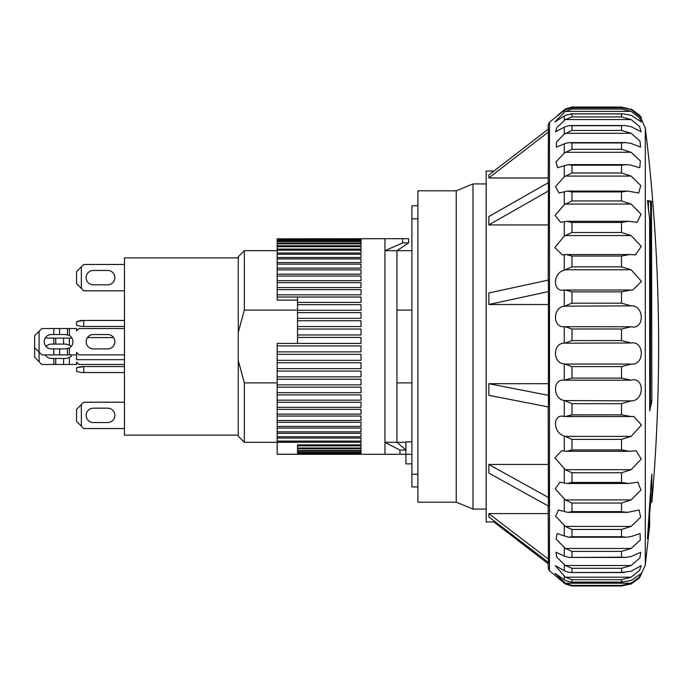 <?xml version="1.0" encoding="UTF-8"?>
<svg xmlns="http://www.w3.org/2000/svg" width="693" height="693" viewBox="0 0 693 693"><rect width="100%" height="100%" fill="white"/><g stroke="black" fill="none" stroke-linecap="round" stroke-linejoin="round"><path stroke-width="1.04" d="M93.338 348.9A7.19 7.19 0 0 1 86.149 341.71A7.19 7.19 0 0 1 93.338 334.52L107.71 334.52A7.19 7.19 0 0 1 114.891 341.71A7.19 7.19 0 0 1 107.71 348.9L93.338 348.9M51.421 348.9A7.19 7.19 0 0 1 44.231 341.71A7.19 7.19 0 0 1 51.421 334.52L65.792 334.52L69.378 335.49A7.19 7.19 0 0 1 69.378 347.929L65.792 348.9L51.421 348.9M34.65 347.695L34.65 357.276L39.085 361.711L39.085 352.131L34.65 347.695L34.65 335.724L39.085 331.289L39.085 352.131L41.84 354.885L76.568 354.885L76.568 352.486L78.967 354.885L124.471 354.885M53.811 334.52L53.811 328.534L76.568 328.534L76.568 330.933L78.967 328.534L124.471 328.534M53.811 328.534L41.84 328.534L39.085 331.289M629.504 109.009L621.517 107.043L571.829 107.043L621.517 107.043M631.124 109.009L639.587 115.194L641.519 117.853L631.124 109.633L622.149 107.805L571.517 107.805L621.517 107.813L621.517 109.061L571.968 109.061L565.323 111.382L631.124 111.382L621.517 109.061M631.124 111.382L639.171 117.515L641.389 121.907L631.124 115.298L623.328 113.825L621.517 113.895L621.517 116.926L571.968 116.926L571.968 113.895L621.517 113.895M565.323 269.768L631.124 269.768L641.493 281.384L632.752 290.029L564.267 290.029C552.607 292.663 552.512 272.955 564.267 270.175L571.968 266.857L571.968 256.038L566.198 254.548L562.352 254.894L554.85 247.557L564.267 236.062L571.968 232.501L571.968 222.453L566.857 221.301L560.568 222.28L555.119 215.384L564.267 204.66L571.968 200.953L571.968 191.926L567.55 191.077L558.956 192.992L555.5 186.625L564.267 176.758L571.968 172.981L571.968 165.203L568.295 164.622L557.553 167.741L555.959 162.006L564.267 153.04L571.968 149.29L571.968 142.949L569.066 142.585L565.323 143.416L556.41 147.167L556.462 142.117L564.267 134.078L571.968 130.449L571.968 125.702L569.854 125.511L565.323 126.654L555.543 131.757L556.981 127.451L565.323 119.542L631.124 119.542L621.517 116.926M631.124 119.542L639.613 126.568L641.068 131.757L631.124 126.654L624.488 125.511L621.517 125.702L621.517 130.449L571.968 130.449M565.323 133.299L631.124 133.299L621.517 130.449M631.124 133.299L640.029 141.173L640.54 147.167L631.124 143.416L625.632 142.585L621.517 142.949L621.517 149.29L571.968 149.29M565.323 152.295L631.124 152.295L621.517 149.29M631.124 152.295L640.41 160.993L639.76 167.741L631.124 165.194L626.741 164.622L621.517 165.203L621.517 172.981L571.968 172.981M565.323 176.083L631.124 176.083L621.517 172.981M631.124 176.083L640.756 185.525L638.695 192.992L627.815 191.077L621.517 191.926L621.517 200.953L571.968 200.953M565.323 204.063L631.124 204.063L621.517 200.953M631.124 204.063L641.068 214.206L637.265 222.28L628.846 221.301L621.517 222.453L621.517 232.501L571.968 232.501M565.323 235.551L631.124 235.551L621.517 232.501M631.124 235.551L641.32 246.387L635.36 254.894L629.807 254.548L621.517 256.038L621.517 266.857L571.968 266.857M631.124 269.768L621.517 266.857M631.124 305.873C644.646 305.128 644.672 330.067 631.124 326.784L564.267 326.689C552.607 327.858 552.512 307.484 564.267 306.167L631.124 305.873L621.517 303.179L621.517 291.848L631.124 290.003M639.587 115.194L645.296 128.006L645.296 564.994L639.587 577.806L631.124 583.991L621.517 585.957L621.517 585.394L631.124 583.203L638.989 577.416L641.458 573.31L631.124 580.517L621.517 582.077L621.517 579.712L631.124 577.2L639.457 570.504L641.216 565.618L631.124 571.283L621.517 572.401L621.517 568.295L631.124 565.523L639.882 557.952L640.765 552.269L631.124 556.514L625.216 557.458L621.517 557.163L621.517 551.411L631.124 548.449L640.271 540.055L640.089 533.584L631.124 536.564L626.333 537.231L621.517 536.737L621.517 529.478L631.124 526.403L640.635 517.229L639.137 510.031L627.416 512.37L621.517 511.625L621.517 503.049L631.124 499.93L640.956 490.038L637.855 482.181L628.456 483.489L621.517 482.449L621.517 472.756L631.124 469.681L641.233 459.087L636.139 450.736L629.443 451.29L621.517 449.922L621.517 439.362L631.124 436.391L565.323 436.391L564.267 435.949C552.607 432.683 552.512 413.314 564.267 416.467L631.124 416.545L621.517 414.856L621.517 403.681L631.124 400.9L564.267 400.554C552.607 398.735 552.512 378.534 564.267 380.223L571.968 378.101L571.968 366.588L564.267 363.834C552.607 363.504 552.512 342.966 564.267 343.156L631.124 342.983L621.517 340.566L621.517 329.002L631.124 326.784M631.124 342.983C644.646 340.653 644.672 365.774 631.124 364.059L565.323 364.059M565.323 380.18L631.124 380.18L621.517 378.101L621.517 366.588L631.124 364.059M488.842 304.478L548.423 291.597L548.423 406.93L488.834 395.322M571.968 109.061L571.968 107.813L565.323 109.633L549.48 122.185L548.189 124.931L548.189 129.262M488.834 177.893L548.423 132.017L548.423 129.08L488.834 174.957M548.423 132.017L548.189 183.532M488.834 224.896L548.423 190.965L548.423 182.623L488.834 216.545M548.423 190.965L548.189 280.414M548.423 291.597L548.423 280.067L488.842 292.957M621.517 340.566L571.968 340.566L565.323 342.983M549.48 122.185L549.48 570.815L565.323 583.991L571.829 585.957L621.699 585.957L571.968 585.957L571.968 585.394L565.323 583.203L554.876 573.31L565.323 580.517L570.997 582.12L622.894 582.12M631.124 577.2L565.323 577.2L555.301 565.618L565.323 571.283L570.174 572.539L624.072 572.539M631.124 565.523L565.323 565.523L556.661 557.051L556.046 552.269L565.323 556.514L569.369 557.449L625.216 557.449M631.124 548.449L565.323 548.449L556.158 539.085L557.085 533.584L568.581 537.231L626.325 537.231M631.124 526.403L565.323 526.403L555.673 516.19L558.402 510.031L567.827 512.37L627.416 512.37M631.124 499.93L565.323 499.93L555.258 488.903L559.935 482.181L567.108 483.48L628.456 483.489M631.124 469.681L565.323 469.681L554.946 457.934L561.659 450.727L566.441 451.282L629.443 451.29M563.539 416.45L564.267 416.467L564.267 400.554M571.968 113.895L565.323 115.298L554.998 121.907L565.323 111.382M565.323 305.873L571.968 303.179L571.968 291.848L621.517 291.848M565.323 119.542L571.968 116.926M565.323 577.2L571.968 579.712L621.517 579.712M565.323 565.523L571.968 568.295L621.517 568.295M565.323 548.449L571.968 551.411L621.517 551.411M565.323 526.403L571.968 529.478L621.517 529.478M565.323 499.93L571.968 503.049L621.517 503.049M565.323 469.681L571.968 472.756L621.517 472.756M565.323 436.391L571.968 439.362L621.517 439.362M565.323 400.9L571.968 403.681L621.517 403.681M493.918 171.041L486.165 171.041L486.165 521.959L495.417 521.959M488.86 516.9L488.86 513.643M548.189 513.591L488.86 513.591M488.86 473.068L488.86 464.483M548.189 464.449L488.86 464.449M488.86 395.322L488.86 383.705L548.189 383.697M649.618 513.808L649.618 526.152L649.618 519.906L648.414 519.906M649.618 519.984L647.444 538.617L651.463 477.72L651.87 474.575L651.87 502.191L650.666 502.191L650.666 493.581M651.827 474.142L651.732 474.575M649.705 410.577L649.618 219.36L647.505 200.58L651.463 201.23L651.87 400.589L649.774 410.741M631.124 380.18C644.646 376.308 644.672 401.013 631.124 400.9M631.124 416.545L633.844 416.45L641.441 425.069L631.124 436.391M648.804 521.647L649.384 521.647M649.618 406.99L650.458 403.655L651.663 403.655M650.458 403.655L650.666 205.786L650.268 201.23L647.453 200.727M651.463 201.23L650.268 201.23M648.423 209.425L648.423 200.875M557.804 115.194L565.323 109.009L566.398 109.009M565.323 326.784L571.968 329.002L621.517 329.002M565.323 290.003L571.968 291.848M571.968 107.043L565.323 109.009M621.517 582.077L570.997 582.12M621.517 572.401L570.174 572.539M621.517 557.163L569.369 557.449M621.517 536.737L571.968 536.737L568.581 537.231M621.517 511.625L571.968 511.625L567.827 512.37M621.517 482.449L571.968 482.449L567.108 483.48M621.517 449.922L571.968 449.922L566.441 451.282M621.517 414.856L571.968 414.856L565.323 416.545M548.189 406.618L548.423 506.072L488.834 473.085M548.189 505.188L548.423 562.465L488.834 516.926M548.189 562.283L548.189 568.069L549.48 570.815M548.189 304.504L488.868 304.504L488.868 292.966M488.834 383.714L548.423 395.322M548.189 224.948L488.86 224.948M548.189 177.971L488.86 177.971M493.918 521.959L548.189 563.738M488.834 513.669L548.423 559.199M488.834 464.501L548.423 497.487M488.86 224.922L488.86 216.571M488.86 177.919L488.86 174.982M72.011 354.885A7.19 7.19 0 0 1 69.378 357.51L65.792 358.48L55.726 358.48L55.726 364.466L53.811 364.466L53.811 358.48L55.726 358.48M39.085 361.711L41.84 364.466L53.811 364.466M55.726 364.466L76.568 364.466L76.568 362.067L78.967 364.466L124.471 364.466M72.011 338.115L45.192 338.115M55.726 338.115L55.726 344.1L65.792 344.1L69.378 345.071A7.19 7.19 0 0 1 71.145 346.5M55.726 344.1L53.811 344.1L53.811 338.115M53.811 358.48L51.421 358.48A7.19 7.19 0 0 1 45.192 354.885M46.059 346.5A7.19 7.19 0 0 1 51.421 344.1L53.811 344.1M417.896 205.778L411.911 205.778L411.911 486.928L417.896 486.928M417.896 474.194L411.911 474.194M417.896 218.806L411.911 218.806M456.228 190.809L456.228 502.191L417.896 502.191L417.896 190.809L456.228 190.809L472.99 183.922L472.99 509.078L486.165 509.078M238.253 257.874L124.471 257.874L124.471 435.126L238.253 435.126M93.338 270.452A7.19 7.19 0 0 0 86.149 277.633A7.19 7.19 0 0 0 93.338 284.823L107.71 284.823A7.19 7.19 0 0 0 114.891 277.633A7.19 7.19 0 0 0 107.71 270.452L93.338 270.452A7.19 7.19 0 0 0 86.149 277.633A7.19 7.19 0 0 0 93.338 284.823M93.338 408.177A7.19 7.19 0 0 0 86.149 415.367A7.19 7.19 0 0 0 93.338 422.548L107.71 422.548A7.19 7.19 0 0 0 114.891 415.367A7.19 7.19 0 0 0 107.71 408.177L93.338 408.177A7.19 7.19 0 0 0 86.149 415.367A7.19 7.19 0 0 0 93.338 422.548M411.911 441.831L405.925 441.831L405.925 450.078L399.93 450.078L399.93 454.313L384.961 454.287L384.961 442.316L399.93 450.078M399.93 454.313L405.925 454.313L405.925 463.868L411.911 463.868M238.253 332.484L238.253 256.774L244.334 250.684L244.334 310.092L238.253 332.484L238.253 360.516L244.334 382.908L277.174 382.908M396.942 382.908L411.911 382.908M244.334 310.092L297.531 310.092M396.942 310.092L411.911 310.092M124.471 290.809L83.758 290.809L81.358 288.418L81.358 266.857L83.758 264.457L124.471 264.457M83.758 326.438L83.758 320.452L124.471 320.452L81.358 320.452L76.568 321.647L76.568 325.242L81.358 326.438L124.471 326.438M83.758 372.548L83.758 366.562L124.471 366.562L81.358 366.562L76.568 367.758L76.568 371.353L81.358 372.548L124.471 372.548M76.568 409.381L81.358 404.582L76.568 409.381L76.568 421.353L83.758 428.543L124.471 428.543L83.758 428.543L81.358 426.143L81.358 404.582L83.758 402.191L124.471 402.191L83.758 402.191M107.71 422.548A7.19 7.19 0 0 0 114.891 415.367A7.19 7.19 0 0 0 107.71 408.177M83.758 366.562L76.568 367.758L76.568 371.353M83.758 320.452L76.568 321.647L76.568 325.242M83.758 290.809L76.568 283.619L76.568 271.647L81.358 266.857M107.71 284.823A7.19 7.19 0 0 0 114.891 277.633A7.19 7.19 0 0 0 107.71 270.452M76.568 421.353L81.358 426.143M76.568 271.647L76.568 283.619L81.358 288.418M124.471 359.676L76.568 359.676L76.568 354.885M87.457 337.578L113.583 337.578M244.334 382.908L244.334 442.316L277.174 442.316L277.174 454.227L297.531 454.227L297.531 444.863L361.01 444.863L361.01 442.255L277.174 442.255L277.174 438.08L361.01 438.08L361.01 441.094L277.174 441.094M244.334 442.316L238.253 436.226L238.253 360.516M361.01 238.842L277.174 238.842L402.59 238.687L384.961 238.713L384.961 442.316L396.942 442.316L405.925 450.078L405.925 454.313L411.911 454.287M408.584 242.922L408.584 238.687L402.59 238.687L402.59 242.922L408.584 242.922L396.942 250.684L396.942 442.316L405.925 442.316M402.59 242.922L384.961 250.684L411.911 250.684M297.531 343.407L297.531 297.02L277.174 297.02L277.174 300.104L297.531 300.104M277.174 351.871L277.174 345.885L361.01 345.885L361.01 351.871L277.174 351.871L277.174 354.34L361.01 354.34L361.01 360.299L277.174 360.299L277.174 362.751L361.01 362.751L361.01 368.641L277.174 368.641L277.174 371.058L361.01 371.058L361.01 376.853L277.174 376.853L277.174 379.218L361.01 379.218L361.01 384.875L277.174 384.875L277.174 387.179L361.01 387.179L361.01 392.662L277.174 392.662L277.174 394.88L361.01 394.88L361.01 400.156L277.174 400.156L277.174 402.295L361.01 402.295L361.01 407.328L277.174 407.328L277.174 409.355L361.01 409.355L361.01 414.119L277.174 414.119L277.174 416.034L361.01 416.034L361.01 420.495L277.174 420.495L277.174 422.28L361.01 422.28L361.01 426.42L277.174 426.42L277.174 428.057L361.01 428.057L361.01 431.852L277.174 431.852L277.174 433.342L361.01 433.342L361.01 436.755L277.174 436.755L277.174 438.08M297.531 445.85L361.01 445.85L361.01 448.016L297.531 448.016M297.531 448.821L361.01 448.821L361.01 450.545L297.531 450.545M297.531 451.169L361.01 451.169L361.01 452.434L297.531 452.434M297.531 452.867L361.01 452.867L361.01 453.672L297.531 453.672M297.531 453.906L361.01 454.244L277.174 454.287L384.961 454.287M277.174 294.828L277.174 289.657L361.01 289.657L361.01 294.828L277.174 294.828L277.174 297.02L361.01 297.02L361.01 302.408L297.531 302.408M277.174 287.569L277.174 282.649L361.01 282.649L361.01 287.569L277.174 287.569L277.174 289.657M277.174 280.665L277.174 276.031L361.01 276.031L361.01 280.665L277.174 280.665L277.174 282.649M277.174 274.177L277.174 269.846L361.01 269.846L361.01 274.177L277.174 274.177L277.174 276.031M277.174 268.122L277.174 264.137L361.01 264.137L361.01 268.122L277.174 268.122L277.174 269.846M277.174 262.56L277.174 258.939L361.01 258.939L361.01 262.56L277.174 262.56L277.174 264.137M277.174 257.51L277.174 254.27L361.01 254.27L361.01 257.51L277.174 257.51L277.174 258.939M277.174 253.014L277.174 250.182L361.01 250.182L361.01 253.014L277.174 253.014L277.174 254.27M277.174 249.09L277.174 246.682L361.01 246.682L361.01 249.09L277.174 249.09L277.174 250.182M277.174 245.772L277.174 243.797L361.01 243.797L361.01 245.772L277.174 245.772L277.174 246.682M277.174 243.07L277.174 241.545L361.01 241.545L361.01 243.07L277.174 243.07L277.174 243.797M277.174 241.008L277.174 239.943L361.01 239.943L361.01 241.008L277.174 241.008L277.174 241.545M277.174 239.596L277.174 238.998L361.01 238.998L361.01 239.596L277.174 239.943M297.531 442.316L277.174 442.316M277.174 436.755L277.174 433.342M277.174 431.852L277.174 428.057M277.174 426.42L277.174 422.28M277.174 420.495L277.174 416.034M277.174 414.119L277.174 409.355M277.174 407.328L277.174 402.295M277.174 400.156L277.174 394.88M277.174 392.662L277.174 387.179M277.174 384.875L277.174 379.218M277.174 376.853L277.174 371.058M277.174 368.641L277.174 362.751M277.174 360.299L277.174 354.34M297.531 337.43L361.01 337.43L361.01 343.407L277.174 343.407L277.174 345.885M297.531 304.677L361.01 304.677L361.01 310.265L297.531 310.265M297.531 312.604L361.01 312.604L361.01 318.338L297.531 318.338M297.531 320.738L361.01 320.738L361.01 326.585L297.531 326.585M297.531 329.028L361.01 329.028L361.01 334.962L297.531 334.962M361.01 250.182L361.01 253.014M69.378 347.929L69.378 354.885M67.472 354.885L67.472 348.692M59.615 348.9L59.615 354.885M53.811 354.885L53.811 348.9M69.378 328.534L69.378 335.49M67.472 334.719L67.472 328.534M59.615 328.534L59.615 334.52M564.267 583.203L564.267 582.397M564.267 579.764L564.267 576.394M564.267 570.59L564.267 564.734M564.267 555.89L564.267 547.695M564.267 536.035L564.267 525.701M564.267 511.512L564.267 499.298M564.267 482.926L564.267 469.135M564.267 450.987L564.267 435.949M564.267 363.834L564.267 380.223M564.267 343.156L564.267 326.689M564.267 306.167L564.267 290.029M564.267 270.175L564.267 254.764M564.267 236.062L564.267 221.751M564.267 204.66L564.267 191.814M564.267 176.758L564.267 165.688M564.267 153.04L564.267 144.014M564.267 134.078L564.267 127.321M564.267 120.348L564.267 116.026M564.267 112.188L564.267 110.404M621.517 303.179L571.968 303.179M651.87 400.589L650.666 400.589M651.87 205.786L650.666 205.786M630.327 290.003L565.869 290.003M631.124 583.203L565.323 583.203M566.32 416.545L629.59 416.545M571.968 366.588L621.517 366.588M571.968 256.038L621.517 256.038M571.968 222.453L621.517 222.453M571.968 191.926L621.517 191.926M571.968 165.203L621.517 165.203M571.968 142.949L621.517 142.949M571.968 125.702L621.517 125.702M621.517 585.394L571.968 585.394M621.517 378.101L571.968 378.101M571.968 340.566L571.968 329.002M571.968 414.856L571.968 403.681M571.968 449.922L571.968 439.362M571.968 482.449L571.968 472.756M571.968 511.625L571.968 503.049M571.968 536.737L571.968 529.478M571.968 557.163L571.968 551.411M571.968 572.401L571.968 568.295M571.968 582.077L571.968 579.712M63.574 364.466L63.574 358.48M69.378 364.466L69.378 357.51M69.378 338.115L69.378 345.071M63.574 344.1L63.574 338.115M645.296 128.006C660.507 252.512 662.699 377.235 651.87 502.191M645.296 564.994L649.618 526.152M649.038 519.906L650.666 502.191M566.198 254.548L629.807 254.548M566.857 221.301L628.846 221.301M567.55 191.077L627.815 191.077M568.295 164.622L626.741 164.622M569.066 142.585L625.632 142.585M569.854 125.511L624.488 125.511M570.677 113.825L623.328 113.825M456.228 502.191L472.99 509.078M472.99 183.922L486.165 183.922M244.334 250.684L277.174 250.684"/></g></svg>
